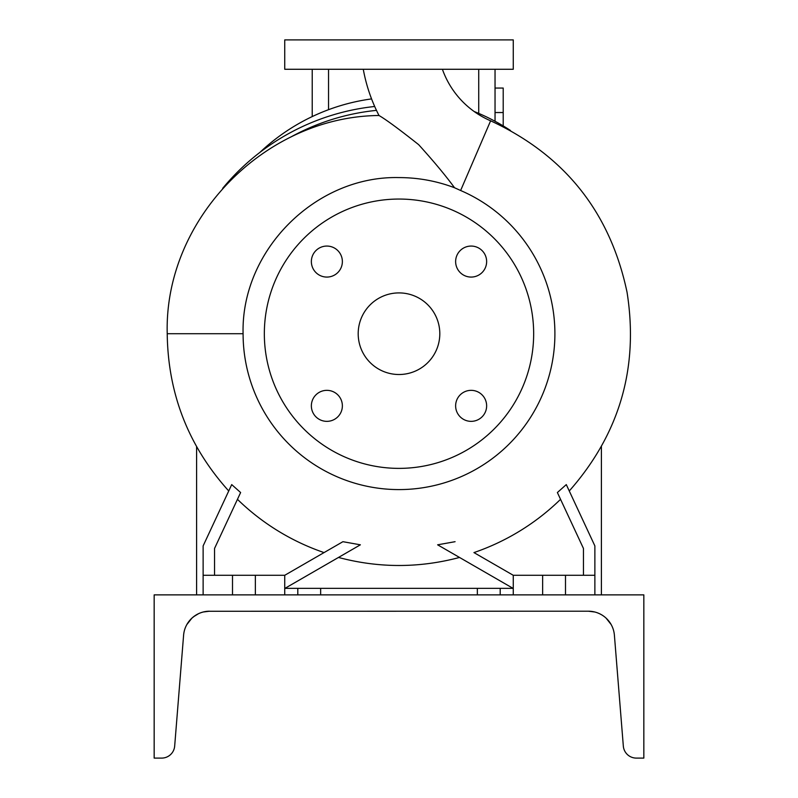 <?xml version="1.0" encoding="UTF-8"?>
<svg xmlns="http://www.w3.org/2000/svg" width="798" height="798" viewBox="0 0 798 798"><rect width="100%" height="100%" fill="white"/><g stroke="black" fill="none" stroke-linecap="round" stroke-linejoin="round"><path stroke-width="1.2" d="M363.28 69.276A164.797 164.797 0 0 0 379.01 115.501C386.152 119.66 399.369 129.386 418.671 144.677C433.753 161.336 445.713 175.69 454.531 187.739L460.626 190.503L490.62 120.807A88.079 88.079 0 0 1 442.401 69.276M471.139 390.342A15.511 15.511 0 0 0 455.628 405.843A15.511 15.511 0 0 0 471.139 421.354A15.511 15.511 0 0 0 486.64 405.843A15.511 15.511 0 0 0 471.139 390.342M326.861 390.342A15.511 15.511 0 0 0 311.36 405.843A15.511 15.511 0 0 0 326.861 421.354A15.511 15.511 0 0 0 342.372 405.843A15.511 15.511 0 0 0 326.861 390.342M326.861 246.063A15.511 15.511 0 0 0 311.36 261.574A15.511 15.511 0 0 0 326.861 277.076A15.511 15.511 0 0 0 342.372 261.574A15.511 15.511 0 0 0 326.861 246.063M455.628 261.574A15.511 15.511 0 0 0 471.139 277.076A15.511 15.511 0 0 0 486.64 261.574A15.511 15.511 0 0 0 471.139 246.063A15.511 15.511 0 0 0 455.628 261.574M454.531 187.739C436.656 180.996 418.142 177.605 399 177.585C315.729 175.55 240.896 250.363 243.091 333.714L167.221 333.714C164.099 219.071 265.016 116.478 379.01 115.501M243.091 333.714A155.909 155.909 0 0 0 551.697 365.165A155.909 155.909 0 0 0 460.626 190.503M399 468.376A134.662 134.662 0 0 0 533.663 333.714A134.662 134.662 0 0 0 399 199.051A134.662 134.662 0 0 0 264.338 333.714A134.662 134.662 0 0 0 399 468.376M399 292.906A40.808 40.808 0 0 0 358.192 333.714A40.808 40.808 0 0 0 399 374.511A40.808 40.808 0 0 0 439.808 333.714A40.808 40.808 0 0 0 399 292.906M324.058 552.585A231.35 231.35 0 0 1 237.455 499.329L240.617 492.536L231.709 484.595L203.131 545.902L203.131 575.288L284.736 575.288L284.736 594.869M513.264 594.869L513.264 575.288L594.869 575.288L594.869 545.902L566.291 484.595L557.383 492.536L583.448 548.435L583.448 575.288M297.804 594.869L297.804 588.345L320.646 588.345L320.646 594.869M513.024 588.345L320.646 588.345M399 69.276L513.264 69.276L513.264 39.9L284.736 39.9L284.736 69.276L399 69.276M477.354 594.869L477.354 588.345M500.196 588.345L500.196 594.869M297.804 588.345L284.976 588.345M594.869 575.288L594.869 594.869M565.493 575.288L565.493 594.869M542.64 575.288L542.64 594.869M513.264 575.288L473.942 552.585A231.35 231.35 0 0 0 560.545 499.329M455.079 541.692L437.623 544.815L513.264 588.475M214.552 575.288L214.552 548.435L240.617 492.536M232.507 575.288L232.507 594.869M203.131 575.288L203.131 594.869M255.36 575.288L255.36 594.869M338.522 557.423L338.482 557.453C378.831 568.166 419.169 568.166 459.518 557.453M284.736 588.475L360.377 544.815L342.921 541.692L284.736 575.288M231.709 484.595L230.233 487.778M374.691 106.483A228.517 228.517 0 0 0 222.682 188.338M196.597 446.651L196.597 594.869M510.461 130.483A202.403 202.403 0 0 0 474.132 111.491M371.569 98.902A202.403 202.403 0 0 0 259.889 152.408M601.403 594.869L601.403 446.651M495.039 112.538L503.209 112.538L503.209 88.049L495.039 88.049M503.209 112.538L503.209 125.914M495.039 69.276L495.039 121.266M312.227 69.276L312.227 116.578M191.939 618.101L186.802 624.615L191.7 618.32L194.961 615.697M601.532 614.759L599.627 613.752M203.101 612.026L203.131 612.016C188.468 619.278 188.468 619.278 203.131 612.016L200.777 612.744M198.642 613.622L193.495 616.774M591.458 611.378L589.882 611.238L591.458 611.378M207.64 611.268L588.375 611.198L594.869 612.016C609.542 619.278 609.542 619.278 594.869 612.016M195.141 615.587L196.607 614.669M198.792 613.552L200.727 612.764M609.572 622.061L610.959 624.206M611.138 624.515L606.061 618.101M588.375 611.198A26.115 26.115 0 0 1 614.4 635.218L623.328 746.09A13.057 13.057 0 0 0 636.345 758.1L643.836 758.1L643.836 594.869L154.164 594.869L154.164 758.1L161.655 758.1A13.057 13.057 0 0 0 174.672 746.09L183.6 635.218A26.115 26.115 0 0 1 209.625 611.198L204.837 611.637M599.248 613.562L597.153 612.714L599.258 613.572M606.3 618.32L605.343 617.462M604.266 616.585L602.849 615.577M602.191 615.148L601.253 614.59M201.315 612.555L202.951 612.066M202.991 612.056L202.143 612.295M201.894 612.365L200.388 612.884M203.131 612.016L209.625 611.198M376.466 110.373A224.467 224.467 0 0 0 290.572 137.166M478.72 69.276L478.72 113.386M328.547 69.276L328.547 109.685M569.263 490.979C619.667 433.773 638.929 367.519 627.038 292.208C610.181 212.298 564.715 155.161 490.62 120.807M167.221 333.714C167.979 393.853 188.488 446.281 228.737 490.979"/></g></svg>
